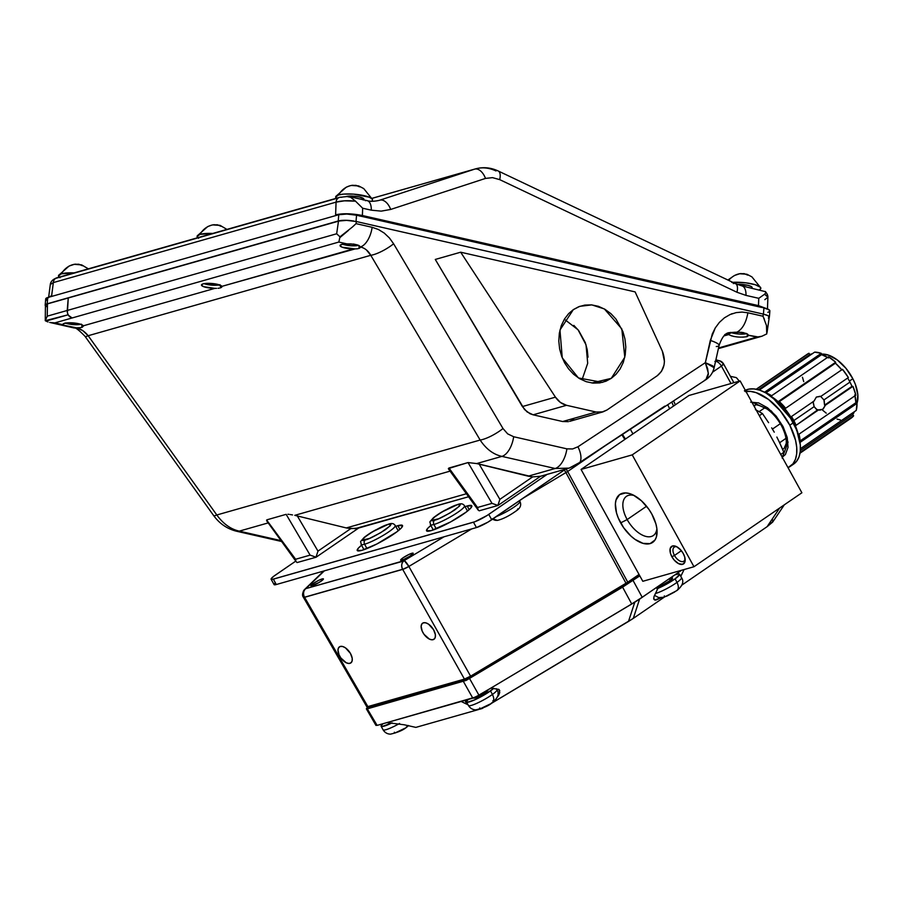 <?xml version="1.0" encoding="UTF-8"?>
<svg xmlns="http://www.w3.org/2000/svg" width="903" height="903" viewBox="0 0 903 903"><rect width="100%" height="100%" fill="white"/><g stroke="black" fill="none" stroke-linecap="round" stroke-linejoin="round"><path stroke-width="1.35" d="M627.156 519.564A23.76 12.766 -124.4 0 0 645.148 536.213A23.76 12.766 -124.4 0 0 656.876 528.673A23.76 12.766 55.6 0 1 653.332 535.535A23.76 12.766 55.6 0 1 627.156 519.564L646.571 506.256L627.156 519.564A23.76 12.766 55.6 0 1 626.468 496.334A23.76 12.766 55.6 0 1 634.143 495.499A23.76 12.766 -124.4 0 0 627.156 519.564L620.643 522.893L627.156 519.564M651.797 514.021A29.054 15.599 55.6 0 1 657.079 531.314A29.054 15.599 55.6 0 1 643.895 543.595A29.054 15.599 55.6 0 1 620.643 522.893A29.054 15.599 55.6 0 1 631.75 494.359A29.054 15.599 55.6 0 1 651.797 514.021L655.928 523.988L656.887 528.74L656.413 536.901L655.002 539.994L650.104 543.606L643.083 543.38L635.023 539.373L630.983 536.111L623.646 527.713L618.228 517.893L616.512 512.927L615.383 503.806L616.027 500.014L619.56 494.652L625.644 492.925L629.357 493.523L633.33 495.081L641.457 500.804L648.794 509.202L651.797 514.021M674.473 555.447A8.511 4.571 -124.4 0 0 680.873 561.406A8.511 4.571 -124.4 0 0 685.106 558.788A8.511 4.571 55.6 0 1 683.842 561.169A8.511 4.571 55.6 0 1 674.473 555.447L681.37 550.717L674.473 555.447A8.511 4.571 55.6 0 1 674.225 547.139A8.511 4.571 55.6 0 1 676.9 546.823A8.511 4.571 -124.4 0 0 674.473 555.447L671.9 556.767L674.473 555.447M683.255 553.528A10.599 5.689 55.6 0 1 685.185 559.837A10.599 5.689 55.6 0 1 680.377 564.319A10.599 5.689 55.6 0 1 671.9 556.767A10.599 5.689 55.6 0 1 675.952 546.36A10.599 5.689 55.6 0 1 683.255 553.528L684.767 557.162L684.948 561.88L682.645 564.319L678.627 563.675L674.27 560.153L671.9 556.767L670.387 553.133L670.207 548.414L672.509 545.976L676.528 546.62L680.885 550.141L683.255 553.528M688.966 395.48L740.133 380.919L801.887 492.778L740.133 380.919L632.224 454.875L693.978 566.734L801.887 492.778L693.978 566.734L642.812 581.295L581.058 469.436L688.966 395.48L581.058 469.436L632.224 454.875L740.133 380.919L688.966 395.48M581.058 469.436L642.812 581.295L693.978 566.734L632.224 454.875L581.058 469.436M738.519 380.242L739.196 381.111M736.171 377.589L737.187 378.436M391.507 723.156A16.277 2.438 151.1 0 1 381.134 726.283L383.075 729.805C384.802 732.604 387.263 734.049 390.457 734.15C398.031 732.401 403.528 730.008 406.937 726.96L408.077 725.47L406.09 727.389M399.6 723.45A16.277 2.438 151.1 0 1 383.324 730.008M394.758 733.123L404.781 728.315M394.261 733.033L394.397 732.22M381.134 726.283A16.277 2.438 151.1 0 1 382.906 723.743L381.089 725.967L381.98 726.565L392.094 722.874M383.075 729.805A16.277 2.438 -28.9 0 0 398.584 724.014M493.614 688.436A16.277 2.438 151.1 0 1 490.498 690.919L492.44 694.441C494.483 698.798 494.155 701.676 491.458 703.087C494.155 701.676 494.483 698.798 492.44 694.441A16.277 2.438 151.1 0 1 478.364 702.602A16.277 2.438 151.1 0 1 468.702 705.706M487.473 690.027L487.733 690.693L485.645 692.511L485.114 691.563L485.645 692.511A8.172 1.219 -28.9 0 0 487.902 690.174L487.789 689.96M496.706 689.565A16.277 2.438 151.1 0 1 492.44 694.441A16.277 2.438 -28.9 0 0 496.955 689.768L496.379 688.718M480.136 708.832L490.148 704.024M479.64 708.742L479.775 707.918M493.546 700.638L493.41 701.45M468.443 705.503A16.277 2.438 -28.9 0 0 477.529 702.997A16.277 2.438 -28.9 0 0 492.44 694.441L490.498 690.919A16.277 2.438 151.1 0 1 475.588 699.464A16.277 2.438 151.1 0 1 466.501 701.981L468.443 705.503C470.181 708.313 472.641 709.758 475.825 709.86C483.41 708.11 488.907 705.706 492.316 702.658L491.458 703.087M493.625 700.66L492.88 700.66M466.501 701.981A16.277 2.438 151.1 0 1 468.273 699.453L466.467 701.676L467.348 702.263L474.809 699.825L485.746 694.035L493.76 688.3M473.533 697.929L473.601 698.064A8.172 1.219 -28.9 0 0 478.161 696.8A8.172 1.219 -28.9 0 0 485.645 692.511L477.777 696.981L473.669 698.132M681.28 577.502A16.277 2.438 151.1 0 1 677.024 582.379L675.083 578.857L679.632 574.489L678.74 573.902L674.88 574.872A16.277 2.438 151.1 0 1 679.587 574.184A16.277 2.438 151.1 0 1 675.083 578.857L677.024 582.379C679.056 586.736 678.74 589.614 676.042 591.025C678.74 589.614 679.056 586.736 677.024 582.379A16.277 2.438 151.1 0 1 656.154 593.282M670.59 578.292L672.509 578.259L670.229 580.448L669.27 578.721L670.229 580.448A8.172 1.219 -28.9 0 0 672.487 578.101L671.855 576.949M655.364 593.497A16.277 2.438 -28.9 0 0 677.024 582.379A16.277 2.438 -28.9 0 0 681.539 577.706L679.587 574.184M667.317 595.856L674.733 591.962M664.224 596.669L664.36 595.856M664.721 596.77L667.159 595.969M654.472 595.348L658.727 597.605L664.089 597.222L676.042 591.025M656.966 588.779L675.083 578.857A16.277 2.438 151.1 0 1 657.824 588.429M658.964 586.103A8.172 1.219 -28.9 0 0 670.229 580.448L663.682 584.286L658.614 586.137M492.09 702.816L491.559 703.29A18.399 2.754 -28.9 0 0 490.961 703.584L633.285 618.397L639.584 599.129L634.798 602.188L628.488 621.456L491.559 703.29M497.587 696.856L498.828 694.881L497.587 696.856M497.982 693.346L498.828 694.881L499.754 692.511L498.896 689.384L490.837 688.142L634.798 602.188L628.488 621.456L633.285 618.397L639.584 599.129L659.201 585.618L653.93 596.781L653.919 599.434L653.93 596.781L659.201 585.618L681.607 570.256L642.191 597.267L633.071 580.471L642.191 597.267L631.716 603.949L622.596 587.142L631.716 603.949L490.837 688.142L498.896 689.384L499.754 692.511L498.828 694.881L497.982 693.346M467.054 704.329L464.898 700.412L468.047 704.78L461.173 701.473L467.054 704.329M482.123 708.528L479.707 709.216L482.123 708.528A18.399 2.754 -28.9 0 1 483.319 707.805L482.123 708.528M772.821 520.083L772.618 522.137L767.098 526.686L681.889 585.088L767.098 526.686L773.205 521.178M664.281 597.154L633.285 618.397L664.281 597.154M478.838 709.465L415.854 727.389L404.284 724.793L386.947 722.592L475.576 697.048L490.837 688.142L478.962 695.231L469.594 678.582L478.962 695.231L472.8 698.166L463.431 681.505L472.8 698.166L377.115 725.391L366.832 708.042L367.566 707.342L366.832 708.042L377.115 725.391L386.947 722.592L404.284 724.793L415.854 727.389L478.838 709.465M779.628 508.039L767.098 526.686L779.628 508.039M654.698 600.01L661.052 597.775L655.973 600.055L654.698 600.01L653.659 598.35M680.783 576.34L684.09 569.556L680.783 576.34M498.896 689.384L499.788 690.648M677.882 572.807L678.492 573.913L677.882 572.807M376.449 724.635L377.115 725.391L376.009 725.154M367.51 708.799L466.208 680.388L622.596 587.142L639.809 575.854L622.596 587.142L466.208 680.388L367.51 708.799L366.37 708.866L366.832 708.042M303.363 597.233A6.411 0.959 -28.9 0 0 304.525 597.21A6.411 5.316 -105.9 0 1 305.925 588.609L304.977 589.162M430.392 524.158A19.471 2.912 -28.9 0 0 433.914 524.496L436.228 528.853L433.914 524.496A3.206 2.664 -105.9 0 1 434.636 520.241C429.873 521.855 430.731 520.105 437.233 514.97C447.109 508.874 453.791 505.466 457.279 504.732L442.007 511.945L433.677 517.656L431.713 520.342L438.644 518.785L449.897 513.039L459.446 506.165L460.203 504.63L457.279 504.732A3.206 2.664 -105.9 0 1 457.968 504.405A3.206 2.664 74.1 0 0 457.279 504.732C462.043 503.118 461.173 504.867 454.683 510.003C444.795 516.098 438.113 519.507 434.636 520.241A3.206 2.664 74.1 0 0 433.914 524.496A19.471 2.912 -28.9 0 0 452.516 515.669A19.471 2.912 -28.9 0 0 464.537 506.244M361.087 543.877A19.471 2.912 -28.9 0 0 364.62 544.216L366.934 548.572L364.62 544.216A3.206 2.664 -105.9 0 1 365.343 539.96C360.568 541.574 361.437 539.825 367.939 534.689C377.815 528.594 384.497 525.185 387.974 524.451L372.713 531.664L364.383 537.375L362.408 540.062L369.35 538.504L380.603 532.759L390.152 525.885L390.909 524.35L387.974 524.451A3.206 2.664 -105.9 0 1 388.674 524.124A3.206 2.664 74.1 0 0 387.974 524.451C392.749 522.837 391.879 524.598 385.378 529.722C375.501 535.818 368.819 539.226 365.343 539.96A3.206 2.664 74.1 0 0 364.62 544.216A19.471 2.912 -28.9 0 0 383.222 535.389A19.471 2.912 -28.9 0 0 395.243 525.964M322.123 578.947A7.168 1.072 151.1 0 1 323.409 578.902A7.168 1.072 151.1 0 1 319.414 582.277A7.168 1.072 151.1 0 1 312.156 585.776A7.168 1.072 151.1 0 1 310.869 585.821A7.168 1.072 151.1 0 1 314.865 582.446A7.168 1.072 151.1 0 1 322.123 578.947L322.687 579.963L322.123 578.947L319.154 580.121L313.296 583.451L310.858 585.81L318.782 582.661L323.105 579.557L323.421 578.913L322.123 578.947M411.892 553.279A7.168 1.072 151.1 0 1 413.179 553.234A7.168 1.072 151.1 0 1 409.183 556.62A7.168 1.072 151.1 0 1 401.925 560.12A7.168 1.072 151.1 0 1 400.639 560.165A7.168 1.072 151.1 0 1 404.634 556.779A7.168 1.072 151.1 0 1 411.892 553.279L412.457 554.307L411.892 553.279L408.924 554.465L403.065 557.794L400.627 560.153L403.776 559.442L409.702 556.293L413.145 553.516L411.892 553.279M471.005 677.408L626.389 584.568L626.027 583.293L626.343 584.58L627.653 583.744A1.546 0.835 -124.4 0 0 627.799 583.677A1.546 0.835 -124.4 0 0 627.754 582.187L470.598 676.178L408.856 566.452L404.431 560.819L305.925 588.609A6.411 5.316 74.1 0 0 304.525 597.21L402.636 569.285A6.411 5.316 -105.9 0 1 404.036 560.684C401.542 562.885 401.079 565.752 402.636 569.285L464.435 679.101A1.546 1.287 74.1 0 0 466.241 679.677L470.971 677.453L470.598 676.178L464.435 679.101L367.871 706.586A1.546 1.287 74.1 0 0 369.361 707.309L366.731 706.62M467.528 511.053L464.503 505.793A19.471 2.912 151.1 0 1 453.656 514.981A19.471 2.912 151.1 0 1 433.914 524.496A19.471 2.912 151.1 0 1 430.404 524.62L433.248 529.971M398.234 530.772L395.209 525.512A19.471 2.912 151.1 0 1 384.362 534.7A19.471 2.912 151.1 0 1 364.62 544.216A19.471 2.912 151.1 0 1 361.11 544.34L363.954 549.69M340.307 646.446A9.854 5.26 54.4 0 1 349.935 652.598A9.854 5.26 54.4 0 1 350.872 662.904A9.854 5.26 54.4 0 1 349.958 663.333L351.572 662.181L349.958 663.333A9.854 5.26 54.4 0 1 340.329 657.192A9.854 5.26 54.4 0 1 339.404 646.875A9.854 5.26 54.4 0 1 340.307 646.446L342.7 646.514L345.454 647.857L350.42 653.388L352.215 658.332L352.08 661.075L350.906 662.881L348.84 663.468L346.21 662.746L340.894 658.016L339.009 654.72L337.982 649.979L338.659 647.665L340.307 646.446M423.462 622.788A9.854 5.26 54.4 0 1 433.09 628.939A9.854 5.26 54.4 0 1 434.027 639.245A9.854 5.26 54.4 0 1 433.113 639.674L434.727 638.523L433.113 639.674A9.854 5.26 54.4 0 1 423.484 633.522A9.854 5.26 54.4 0 1 422.559 623.217L422.559 623.217A9.854 5.26 54.4 0 1 423.462 622.788L425.855 622.856L428.609 624.199L433.575 629.73L435.37 634.674L435.235 637.416L434.061 639.222L431.995 639.809L429.365 639.087L424.049 634.346L422.164 631.062L421.137 626.321L421.814 624.007L423.462 622.788M715.627 361.065A6.411 6.276 -71 0 1 723.438 363.796L721.429 366.099L730.99 383.515L721.429 366.099A6.411 3.443 -124.4 0 0 715.56 361.347A6.411 3.443 55.6 0 1 721.429 366.099L712.546 372.194L721.429 366.099M721.847 361.922L718.449 360.602L714.883 361.437M720.808 361.256L719.668 360.805M369.677 707.162A1.546 1.287 -105.9 0 1 367.871 706.586L304.582 597.312A6.411 0.959 149.9 0 1 303.442 597.368L304.582 597.312L367.871 706.586L464.435 679.101L470.598 676.178L470.96 677.453L465.925 679.835A1.546 1.287 -105.9 0 1 464.435 679.101L402.693 569.387L304.582 597.312L303.859 596.454A6.411 5.542 46.1 0 1 304.537 589.535A6.411 5.542 46.1 0 1 305.925 588.609L324.346 570.854L305.925 588.609L404.036 560.684A6.411 1.411 59.1 0 1 408.856 566.452A6.411 1.084 150.6 0 1 402.693 569.387L408.856 566.452L470.598 676.178L627.754 582.187A1.546 0.835 55.6 0 1 627.788 583.677A1.546 0.835 55.6 0 1 627.653 583.744M469.662 678.176L468.341 678.842M467.156 679.361L466.241 679.677A1.546 1.287 -105.9 0 1 465.925 679.835L369.361 707.309M671.821 402.185L673.536 406.057L671.821 402.185M627.901 583.575L639.629 575.538M639.042 574.455L627.754 582.187L567.66 471.49A6.411 1.061 151.5 0 1 565.921 472.596L626.027 583.293L565.921 472.596L523.819 497.756L565.921 472.596A6.411 1.061 -28.5 0 0 567.66 471.49L627.754 582.187L639.042 574.455M723.529 364.191L722.671 365.151M675.342 404.815L673.638 400.988L675.342 404.815M367.205 705.819L367.871 706.586M621.772 434.625L624.82 439.434L621.772 434.625M612.336 440.878L567.66 471.49A6.411 3.443 -124.4 0 0 565.899 469.052A6.411 3.443 55.6 0 1 567.66 471.49L612.336 440.878M471.659 528.932L408.856 566.452L471.659 528.932M564.319 470L565.921 472.596A6.411 1.411 -120.9 0 0 564.319 470M303.905 596.556L303.453 597.391L303.905 596.556M444.016 536.8L404.036 560.684L444.016 536.8M402.693 569.387A6.411 5.316 -105.9 0 1 402.636 569.285L304.525 597.21A6.411 5.316 74.1 0 0 304.582 597.312L402.693 569.387M854.814 394.825L855.897 402.693L800.114 440.924L855.897 402.693L857.003 403.381L856.247 410.413L800.442 448.656L856.247 410.413A38.773 20.825 -124.4 0 0 857.003 403.381L800.182 442.335A38.773 20.825 -124.4 0 0 799.042 434.129L855.875 395.175A38.773 20.825 -124.4 0 0 852.929 386.36L825.387 405.233L822.712 409.319L818.592 409.894L796.096 425.313A38.773 20.825 -124.4 0 0 793.997 420.866L793.274 421.362A38.773 20.825 55.6 0 1 798.5 435.348L793.274 421.362L793.997 420.866A38.773 20.825 -124.4 0 0 791.525 416.486L814.032 401.067L816.357 397.06L820.206 396.27M853.628 415.798L800.137 452.459L853.628 415.798L851.055 418.213A38.773 20.825 -124.4 0 0 853.628 415.798L852.658 414.612A37.215 19.99 -124.4 0 0 854.373 411.7L852.658 414.612L853.628 415.798M822.712 409.319L819.811 410.154L816.526 409.443L814.134 406.643L813.072 402.298M823.92 399.939L820.635 396.361L823.92 399.939L849.96 382.093A37.215 19.99 -124.4 0 0 847.669 378.018A37.215 19.99 55.6 0 1 849.96 382.093L823.92 399.939L824.574 405.131L851.98 386.36A37.215 19.99 -124.4 0 0 849.96 382.093A37.215 19.99 55.6 0 1 851.98 386.36L825.387 405.233L823.276 408.867M814.134 406.643L793.839 420.55L814.134 406.643L813.118 401.508M793.274 421.362A38.773 20.825 55.6 0 0 772.268 397.094L793.274 421.362A4.131 0.779 152.6 0 0 792.845 421.667M790.102 466.501L793.703 464.04A44.145 23.715 -124.4 0 0 793.398 422.739L789.809 425.2A44.145 23.715 55.6 0 1 790.102 466.501A44.145 23.715 55.6 0 1 788.026 467.664L793.003 463.781L795.419 459.379L796.683 453.848L796.728 447.414L795.554 440.303L789.809 425.2L780.305 410.842L768.487 399.419L756.172 392.658L750.404 391.383L745.212 391.597M782.551 449.254A25.848 13.884 55.6 0 0 784.075 448.452L786.208 443.542C786.648 438.914 785.204 433.214 781.851 426.43A6.208 1.174 -27.4 0 0 783.048 426.543L787.224 437.503L788.037 447.346L785.373 454.548L782.483 457.008L788.037 442.312L783.048 426.543A6.208 1.174 152.6 0 1 781.851 426.419A6.208 1.174 152.6 0 1 782.258 425.595M754.174 406.339A25.848 13.884 55.6 0 1 754.852 405.819C754.569 403.844 758.509 404.826 766.67 408.754C772.731 412.953 777.788 418.845 781.851 426.43M856.97 403.359A32.045 17.213 -124.4 0 0 852.827 378.718L849.418 381.055L852.827 378.718L855.31 384.238L857.85 394.837L856.902 403.528M820.455 354.326L828.401 355.093L837.352 359.992L845.93 368.289L852.827 378.718A32.045 17.213 -124.4 0 0 821.482 354.168M750.675 402.151L758.633 402.919L767.573 407.817L776.151 416.114L783.048 426.543L771.309 410.967L751.759 401.982M745.957 391.473A44.145 23.715 55.6 0 1 789.809 425.2L793.398 422.739A44.145 23.715 -124.4 0 0 745.325 390.31M744.388 390.83L748.813 389.137L754.005 388.922L759.762 390.186L765.868 392.907L778.172 402.174L789.041 415.324L796.818 430.336L800.318 444.942L800.272 451.387L799.02 456.918L796.593 461.32L793.105 464.424M806.661 354.676L756.421 389.283L808.986 353.254L809.799 354.574L758.43 389.78L809.799 354.574L812.361 353.762M812.237 353.784A37.215 19.99 -124.4 0 0 809.799 354.574L808.986 353.254A38.773 20.825 -124.4 0 0 807.248 354.236L756.183 389.238M827.566 357.396A37.215 19.99 -124.4 0 0 821.595 354.653L821.29 353.333L764.559 392.218L821.29 353.333A38.773 20.825 -124.4 0 0 814.641 352.136L759.321 390.051L814.641 352.136L821.29 353.333L821.595 354.653L765.913 392.816L821.595 354.653L828.491 357.949M817.508 409.985L796.096 425.313A38.773 20.825 -124.4 0 0 793.997 420.866A38.773 20.825 -124.4 0 0 791.525 416.486L814.032 401.067L816.357 397.06L820.816 396.417L848.357 377.544A38.773 20.825 -124.4 0 0 842.476 369.304L785.644 408.258L778.86 401.169L835.693 362.227A38.773 20.825 -124.4 0 0 828.469 356.775L771.636 395.728L764.457 392.286M820.816 396.417L848.357 377.544L842.476 369.304L785.644 408.258A38.773 20.825 -124.4 0 0 778.86 401.169L835.693 362.227L835.433 363.187L779.357 401.621L835.433 363.187L841.946 369.982M841.777 369.779A37.215 19.99 -124.4 0 0 835.433 363.187L835.693 362.227L828.469 356.775L771.636 395.728A38.773 20.825 -124.4 0 0 765.225 392.557M817.147 409.815L814.19 406.745M824.225 400.616L824.574 405.131L825.387 405.233L851.98 386.36L852.929 386.36L855.875 395.175L799.042 434.129L800.182 442.335L857.003 403.381L855.897 402.693A37.215 19.99 -124.4 0 0 855.028 395.762M800.363 450.462L852.658 414.612L800.363 450.462M840.479 419.974L837.058 419.094M826.234 413.156L822.644 410.199M803.726 381.608L802.462 377.24M772.494 429.049L780.327 423.688L772.494 429.049M765.247 407.851A18.613 9.989 -124.4 0 0 763.532 408.641L759.141 411.644M779.628 442.73L784.572 439.343A18.613 9.989 -124.4 0 0 785.926 438.011M783.048 455.157L782.145 458.081L783.048 455.157M781.637 447.154L783.838 452.313L780.723 454.457L783.838 452.313L779.312 442.064L781.637 447.154M776.862 437.063L779.312 442.064L776.862 437.063M774.266 432.176L771.67 427.841M758.983 411.565L762.448 413.563L768.611 422.683L762.448 413.563L759.333 415.696L762.448 413.563L755.405 409.635L758.983 411.565M80.864 324.335A9.82 2.269 4.8 0 1 65.456 323.093M59.203 277.142A18.557 4.278 4.8 0 1 58.616 275.37A18.557 4.278 4.8 0 1 61.381 273.812A25.848 21.458 -105.9 0 1 72.703 264.692A25.848 21.458 -105.9 0 1 74.215 264.331L78.843 264.229L82.399 265.73M60.038 277.74L58.481 275.979L61.381 273.812A25.848 21.458 74.1 0 1 72.703 264.692A25.848 21.458 74.1 0 1 74.215 264.331L81.744 264.918L75.367 264.139M88.347 268.846L81.631 264.861M61.381 273.812A18.557 4.278 4.8 0 1 74.159 272.887L61.381 273.812M65.185 322.981L73.414 324.606L81.462 324.188M45.477 305.925L45.364 304.751L47.193 303.803L338.241 220.987L346.312 220.309L354.01 221.077A12.924 2.98 4.8 0 0 338.241 220.987L338.76 214.722L47.724 297.538A12.924 2.98 -175.2 0 0 45.703 298.927L45.173 305.191A12.924 2.98 4.8 0 1 47.193 303.803L47.724 297.538L47.193 303.803L338.241 220.987L338.76 214.722L346.842 214.045L356.55 215.219A12.924 2.98 -175.2 0 0 338.76 214.722L47.724 297.538L45.895 298.487L46.787 300.281M768.363 318.082L769.277 317.021L768.295 315.813L769.164 317.642M45.421 305.857A12.924 2.98 4.8 0 1 45.173 305.191M769.006 316.411A12.924 2.98 4.8 0 1 769.356 317.19L769.887 310.925A12.924 2.98 -175.2 0 0 763.938 307.878L356.55 215.219L356.03 221.461L356.55 215.219L763.938 307.878L763.419 314.063L763.938 307.878L768.803 309.582L769.683 311.377M769.006 311.885L767.866 312.314M358.514 245.356A9.82 2.269 4.8 0 1 342.643 244.205M336.39 198.265A18.557 4.278 4.8 0 1 335.803 196.493A18.557 4.278 4.8 0 1 338.569 194.935A25.848 21.458 -105.9 0 1 349.89 185.815A25.848 21.458 -105.9 0 1 351.402 185.454L356.03 185.352L359.575 186.853M358.66 185.928L352.554 185.262M335.837 196.425L346.289 187.169L349.912 185.804A25.848 21.458 74.1 0 1 351.402 185.454L358.807 185.984M351.786 185.363L349.912 185.804A25.848 21.458 74.1 0 0 338.569 194.935A18.557 4.278 4.8 0 1 357.159 194.472A18.557 4.278 4.8 0 1 372.115 198.863M337.225 198.863L335.668 197.102L338.569 194.935L343.558 194.111L353.773 194.156L369.316 197.215L372.217 198.976L372.375 200.669L371.393 201.403M363.277 200.026L363.717 198.739L359.428 196.978L352.046 196.086L345.905 196.594M342.372 244.103L350.601 245.729L358.649 245.311M363.898 199.89L363.943 199.292A9.82 2.269 -175.2 0 0 357.543 196.606A9.82 2.269 -175.2 0 0 346.583 196.436M219.463 284.897A9.82 2.269 4.8 0 1 204.044 283.655L215.49 283.926L221.585 285.991L221.686 287.233L220.332 287.944L220.546 285.337L220.332 287.944L221.935 286.804M197.802 237.703A18.557 4.278 4.8 0 1 197.215 235.931A18.557 4.278 4.8 0 1 199.969 234.374A25.848 21.458 -105.9 0 1 211.302 225.253A25.848 21.458 -105.9 0 1 212.803 224.892L217.431 224.791L220.987 226.292M220.072 225.366L213.955 224.7M197.249 235.864L207.69 226.608L211.325 225.242A25.848 21.458 74.1 0 1 212.803 224.892L220.219 225.423M213.187 224.802L211.325 225.242A25.848 21.458 74.1 0 0 199.969 234.374A18.557 4.278 4.8 0 1 212.747 233.448L199.969 234.374L197.068 236.541L198.626 238.302M203.773 283.542L212.002 285.167L220.05 284.75M348.242 196.414L339.584 197.351L56.844 277.808A6.208 5.147 74.1 0 0 55.58 278.406L338.32 197.949A6.208 5.147 -105.9 0 1 339.584 197.351A6.208 5.147 -105.9 0 1 341.786 197.305M339.528 197.373A6.208 5.147 74.1 0 0 338.32 197.949A6.208 5.147 74.1 0 0 336.074 202.137C341.379 200.669 347.847 200.342 355.5 201.166L362.667 208.221L371.28 210.173L381.179 211.133L390.672 209.451A12.924 7.608 -108.1 0 0 379.813 200.173L474.639 169.143L379.813 200.173A12.924 7.608 71.9 0 1 390.672 209.451L485.487 178.422A12.924 7.608 -108.1 0 0 474.639 169.143L372.036 198.344L474.639 169.143C481.604 166.965 488.726 167.563 496.007 170.949M378.888 200.455L379.813 200.173L378.888 200.455C373.865 201.493 369.959 201.55 367.149 200.635A12.924 6.558 -77.2 0 1 371.28 210.173L381.179 211.133L390.672 209.451L485.487 178.422L492.496 177.631L499.698 179.629A12.924 5.599 -64.6 0 0 498.309 171.039M50.308 284.4L53.333 282.594A6.208 5.147 -105.9 0 1 55.58 278.406A6.208 5.147 -105.9 0 1 56.787 277.831M348.084 196.414L350.725 197.328L355.5 201.166L350.725 197.339L347.339 196.617M474.639 169.143A12.924 7.608 71.9 0 1 485.487 178.422L492.496 177.631L499.698 179.629L736.972 292.256A12.924 5.599 -64.6 0 0 735.516 283.644L498.253 171.006A12.924 5.599 115.4 0 1 499.698 179.629L736.972 292.256L746.002 295.405A12.924 6.558 -77.2 0 0 741.961 285.89M733.27 283.576A12.924 5.599 115.4 0 1 735.584 283.666A12.924 5.599 115.4 0 1 736.972 292.256L746.002 295.405L758.768 298.317L764.615 294.22L767.697 296.466M365.331 200.703A12.924 6.558 102.8 0 1 367.228 200.658A12.924 6.558 102.8 0 1 371.28 210.173L362.667 208.221L355.5 201.166L344.483 200.827L336.074 202.137A6.208 5.147 -105.9 0 1 338.32 197.949L55.58 278.406A6.208 5.147 74.1 0 0 53.333 282.594L50.308 284.547M764.615 294.22L758.768 298.317L746.002 295.405A12.924 6.558 102.8 0 0 741.871 285.867L765.496 291.669L765.665 292.911L764.615 294.22L767.9 297.222L764.818 299.649M51.64 295.597L53.333 282.594L336.074 202.137L335.611 214.79L347.802 213.774L362.408 215.524L362.667 208.221L362.329 216.528L362.408 215.524L758.497 305.62L362.408 215.524C352.012 213.458 343.084 213.21 335.611 214.79L336.074 202.137L53.333 282.594L51.573 296.444L51.64 295.597L48.717 297.256L51.64 295.597M766.308 308.521L758.497 305.62L758.418 306.625L758.768 298.317L758.497 305.62L766.986 309.119M758.418 306.625L362.329 216.528L761.218 307.347M359.18 215.907L362.329 216.528M746.713 333.636A9.82 2.269 4.8 0 1 731.328 332.676M746.849 274.23L739.591 273.744A25.848 21.458 74.1 0 0 738.078 274.106A25.848 21.458 74.1 0 0 728.698 280.404A25.848 21.458 -105.9 0 1 738.078 274.106A25.848 21.458 -105.9 0 1 739.591 273.744L744.219 273.643L747.763 275.144M746.995 274.286L740.742 273.553M732.773 282.334A18.557 4.278 4.8 0 1 760.303 287.165A18.557 4.278 4.8 0 1 760.326 289.208M731.746 282.413L745.573 282.797L755.145 284.682L760.405 287.278L760.563 288.96L759.299 289.829M751.465 288.317L752.131 287.493L751.307 286.567L747.616 285.269L736.735 284.468M730.561 332.394L738.789 334.02L746.837 333.613M752.086 288.192L752.131 287.594A9.82 2.269 -175.2 0 0 747.244 285.19A9.82 2.269 -175.2 0 0 737.299 284.422M582.559 378.244L587.695 363.288L586.024 344.811L578.033 329.776L564.352 319.233M611.263 378.357L591.871 382.985L611.263 378.357L605.924 381.224L599.761 382.917L593.057 383.12L586.182 381.676L579.557 378.639L573.597 374.248L568.585 368.864L564.668 362.927L561.677 356.358L559.634 348.942L558.799 341.041L559.352 333.083L561.305 325.588L564.488 319.007L568.619 313.646L573.326 309.627L579.816 306.32L591.837 304.898L604.367 308.95L621.817 328.906L624.797 357.216L611.263 378.357L602.448 382.375L578.439 377.951L562.253 357.825L559.962 330.046L573.326 309.627L578.665 306.76L584.828 305.079L591.533 304.875L598.418 306.309L605.033 309.345L610.992 313.736L616.004 319.12L622.912 331.627L624.966 339.043L625.802 346.955L625.237 354.902L623.284 362.396L620.101 368.977L615.981 374.339L611.263 378.357M738.146 332.169L743.067 332.53L747.503 334.087L748.689 335.295L747.12 336.661L747.345 333.986L747.12 336.661C739.828 337.688 733.665 337 728.631 334.573L723.924 335.916L732.062 332.541L741.103 332.293L746.341 333.467L748.734 335.555M45.974 321.096L68.143 314.786L45.263 320.7L48.006 321.953L45.974 321.096M366.381 249.894L370.772 255.301L480.148 440.043L370.772 255.301L88.178 335.724L216.81 514.981L480.148 440.043C486.141 449.051 493.399 454.502 501.91 456.387L476.671 463.566L468.036 462.573L448.362 468.589L448.859 469.379L448.362 468.589L448.983 468.002L468.036 462.573L476.671 463.566L501.91 456.387A19.437 9.865 -77.2 0 0 513.672 436.736L566.892 448.847L572.592 448.96L577.943 446.782L705.345 362.679L712.253 334.054L715.278 327.924L719.375 322.405L724.387 317.845L730.087 314.537L736.126 312.619L742.164 312.077L747.898 312.788L763.024 316.231L763.34 314.097L356.335 221.528L356.03 223.639L352.362 227.071L339.979 236.812L336.661 233.775L47.238 316.163L45.263 320.7L45.376 318.815M81.744 327.383L81.959 324.775L81.744 327.383L82.557 327.067L80.706 327.597L81.744 327.383M63.82 325.407L62.905 324.708A10.283 2.37 4.8 0 1 62.86 324.425A10.283 2.37 4.8 0 1 64.463 323.319L75.4 323.139L80.739 324.29L83.29 325.814L214.903 288.362L203.604 286.657L201.459 285.134L203.062 283.881A10.283 2.37 4.8 0 1 213.988 283.7A10.283 2.37 4.8 0 1 221.878 286.364L353.491 248.912A10.283 2.37 4.8 0 1 340.036 245.548A10.283 2.37 4.8 0 1 341.65 244.431A10.283 2.37 4.8 0 1 346.91 243.889L338.851 242.049L54.869 322.879L62.905 324.708L64.463 323.319A10.283 2.37 4.8 0 1 75.4 323.139A10.283 2.37 4.8 0 1 83.29 325.814L83.347 326.243M352.938 244.013L359.518 245.943L360.523 247.399L358.92 248.506L359.157 245.706L358.92 248.506L360.523 247.399M221.878 286.364L355.105 248.912L342.192 247.219L340.047 245.695L341.65 244.431L353.683 244.081L357.543 244.939L360.5 246.982C364.914 248.111 368.334 250.876 370.772 255.301L88.178 335.724A19.437 2.495 144.3 0 1 85.051 336.356L213.684 515.613A19.437 2.495 -35.7 0 0 216.81 514.981L88.178 335.724L82.749 330.611L76.495 327.8L80.706 327.597L76.303 327.8A19.437 9.865 102.8 0 1 73.549 327.845M219.26 288.159L217.984 288.294L219.26 288.159M216.517 288.35L214.903 288.362L216.517 288.35M357.859 248.72L356.572 248.856L357.859 248.72M355.105 248.912L356.572 248.856L355.105 248.912M393.618 243.799A19.437 5.091 149.4 0 1 370.772 255.301A19.437 5.091 -30.6 0 0 393.618 243.799L389.407 237.952L384.226 233.064L378.357 229.464L372.149 227.308A19.437 9.865 102.8 0 1 360.478 246.925A19.437 9.865 -77.2 0 0 372.149 227.308L378.357 229.464L384.226 233.064L389.407 237.952L393.618 243.799L502.994 428.53L393.618 243.799M478.364 510.308L477.506 507.486L448.983 468.002L477.506 507.486L492 503.366L468.036 462.573L492 503.366L497.858 505.42L499.867 499.348L479.154 464.097L476.671 463.566L528.165 476.174L555.142 468.499L501.91 456.387C493.399 454.502 486.141 449.051 480.148 440.043A19.437 5.091 -30.6 0 0 502.994 428.53A19.437 5.091 149.4 0 1 480.148 440.043L216.81 514.981C223.267 523.853 230.75 529.237 239.272 531.133L268.18 522.905L239.272 531.133C230.75 529.237 223.267 523.853 216.81 514.981A19.437 2.495 144.3 0 1 213.672 515.59C219.542 523.672 227.161 528.876 236.541 531.235A19.437 9.865 102.8 0 0 239.272 531.133L280.968 540.615L239.272 531.133A19.437 9.865 -77.2 0 1 236.417 531.201M294.784 515.331L450.066 471.14L294.784 515.331L346.278 527.939L466.399 493.749L346.278 527.939L355.071 528.661L468.567 496.752L358.626 528.029L350.759 528.65L346.278 527.939L294.784 515.331M290.202 514.529L292.527 514.936L290.202 514.529M287.933 514.247L289.05 514.36L287.933 514.247M286.149 514.338L267.096 519.767L286.149 514.338L310.113 555.131L286.149 514.338M266.622 520.004L295.62 559.25L310.113 555.131L315.971 557.174L317.98 551.112L297.268 515.85L317.98 551.112L350.759 528.65L317.98 551.112L315.971 557.174L310.113 555.131L295.62 559.25L266.622 520.004M85.04 336.334A19.437 2.495 -35.7 0 0 88.178 335.724C84.837 331.559 80.943 328.918 76.495 327.8L63.391 325.193M83.29 325.814L214.903 288.362A10.283 2.37 4.8 0 1 201.448 284.987A10.283 2.37 4.8 0 1 203.062 283.881L203.999 283.655M513.672 436.736L507.667 433.869L502.994 428.53L507.667 433.869L513.672 436.736A19.437 9.865 102.8 0 1 501.91 456.387L555.142 468.499A19.437 9.865 -77.2 0 0 566.892 448.847L513.672 436.736M353.378 226.168L356.03 223.639L372.149 227.308L356.03 223.639L356.335 221.528L748.215 310.609M562.671 421.532L533.12 414.816L529.982 413.721L524.508 409.51L435.28 259.443L460.677 252.208L435.28 259.443L522.385 406.564L527.081 411.926L533.12 414.816L566.531 405.3C562.061 404.183 558.37 401.474 555.447 397.151L522.385 406.564L555.447 397.151L560.402 402.445L566.531 405.3L533.12 414.816L562.671 421.532L596.093 412.028L566.531 405.3L596.093 412.028L562.671 421.532L568.405 421.656L562.671 421.532M573.789 419.455L569.68 421.351L602.99 411.87L596.093 412.028L601.759 412.163L606.929 410.03L602.99 411.858M295.755 560.379L295.62 559.25L295.755 560.379M296.477 562.072L296.049 561.327M764.401 319.312L763.024 316.231L747.898 312.788L742.164 312.077L736.126 312.619L730.087 314.537L724.387 317.845L719.375 322.405L715.278 327.924L710.311 340.397A19.437 3.465 12.6 0 1 719.115 345.386A19.437 3.465 12.6 0 1 716.271 346.549M768.295 315.813L763.34 314.097L767.132 315.215L769.017 316.422L769.051 317.574M731.419 313.883L732.66 313.612M46.505 306.625L45.635 304.83L47.475 303.882L340.07 220.727L346.617 220.377L356.335 221.528L346.617 220.377L338.501 221.066L336.661 233.775L339.979 236.812L338.851 242.049L346.91 243.889L351.448 243.923M62.905 324.708L49.665 322.416L73.662 327.879A19.437 9.865 -77.2 0 0 76.303 327.8L64.361 325.611M50.207 322.54L54.869 322.879L338.851 242.049L338.975 241.338M67.206 310.463C67.217 314.334 68.854 316.829 72.116 317.958L68.425 315.249L67.398 312.856L68.256 297.979L338.501 221.066L336.661 233.775L47.238 316.163L47.475 303.882L68.256 297.979L67.206 310.463M339.72 237.76L348.344 230.502M606.929 410.03L657.294 375.704L661.459 371.404L664.021 365.026L664.439 361.403L662.328 351.098C666.211 361.448 664.54 369.654 657.294 375.704L606.929 410.03M635.114 291.895L662.328 351.098L635.114 291.895L460.677 252.208L555.447 397.151L460.677 252.208L635.114 291.895M748.215 310.666L763.34 314.097L763.024 316.231L766.512 325.611L766.76 333.907L766.478 325.633M758.351 336.977L748.689 335.295L756.703 337.112L761.929 336.232L766.76 333.907L761.929 336.221M719.104 345.431A19.437 3.465 -167.4 0 0 710.311 340.397L705.345 362.679L707.659 368.717L708.347 374.361L707.128 378.47L705.875 379.7C710.176 376.777 712.93 372.781 714.138 367.713L719.104 345.431C721.892 337.383 725.199 333.128 729.037 332.665L736.927 332.169C742.435 329.211 746.092 322.755 747.898 312.788M713.844 368.153L713.675 366.686L712.433 365.726L705.345 362.679L577.943 446.782A19.437 9.244 56.6 0 1 579.85 462.392L705.875 379.7L708.358 373.221L705.345 362.679L714.126 367.713M663.005 408.009L661.38 408.743L664.8 406.113L579.85 462.392A19.437 9.244 -123.4 0 0 577.943 446.782L572.592 448.96L566.892 448.847A19.437 9.865 102.8 0 1 555.142 468.499L569.138 468.115L574.41 465.677L579.85 462.392L569.127 468.126L540.513 476.276L569.127 468.126L540.604 476.242L532.646 476.886L540.604 476.242L497.948 505.477L540.389 476.389M358.717 528.007L316.061 557.241L297.042 562.569L316.061 557.241L358.502 528.153M569.104 468.126L555.142 468.499L528.165 476.174L532.646 476.886L479.154 464.097L499.867 499.348L532.646 476.886L499.867 499.348L497.948 505.477L492 503.366L477.506 507.486L477.935 509.574M479.2 510.816L497.948 505.477L479.2 510.816M724.725 334.618L728.947 332.688L734.997 332.225M45.432 305.338L45.263 320.7L47.238 316.163L47.475 303.882L45.635 304.83L45.726 306.004M632.924 433.88L630.238 429.015L632.924 433.88M660.42 409.025L661.38 408.743L660.42 409.025M756.703 337.112L718.54 347.971L756.703 337.112M748.689 335.295L747.12 336.661L742.65 337.203M734.241 336.526L732.909 336.255M731.701 335.95L728.631 334.573M706.135 379.52L704.43 380.332M667.802 404.837L669.597 408.754L667.802 404.837M573.845 325.385L578.642 330.532L585.246 342.508L587.21 349.596L588.011 357.204M395.706 526.381A25.848 3.86 151.1 0 1 397.851 525.693A25.848 3.86 151.1 0 1 402.501 525.535A25.848 3.86 151.1 0 1 388.064 537.736A25.848 3.86 151.1 0 1 361.889 550.345L357.216 550.469L358.356 548.155L361.584 545.22A25.848 3.86 151.1 0 0 357.238 550.514A25.848 3.86 151.1 0 0 361.889 550.345L376.957 543.956L396.97 531.754L401.383 527.894L402.524 525.58L397.851 525.693L399.882 529.372L397.851 525.693L394.803 526.709M465 506.662A25.848 3.86 151.1 0 1 467.156 505.973A25.848 3.86 151.1 0 1 471.795 505.815A25.848 3.86 151.1 0 1 457.369 518.017A25.848 3.86 151.1 0 1 431.182 530.625L426.509 530.738L427.65 528.436L430.878 525.501A25.848 3.86 151.1 0 0 426.543 530.795A25.848 3.86 151.1 0 0 431.182 530.625L450.699 521.878L466.264 512.035L470.677 508.175L471.817 505.861L467.156 505.973L469.176 509.653L467.156 505.973L464.097 506.989M295.778 561.102L273.767 576.249L271.171 578.755L272.209 579.41L474.933 521.72L486.943 515.579L547.116 474.391L488.749 514.394A12.405 1.851 151.1 0 1 473.465 522.205L476.434 527.566L487.913 522.171L565.571 469.142L491.717 519.756L488.749 514.394L491.717 519.756A12.405 1.851 -28.9 0 1 476.434 527.566L276.307 584.523L476.434 527.566L473.465 522.205L273.338 579.15A12.405 1.851 151.1 0 1 271.114 579.229A12.405 1.851 151.1 0 1 275.325 575.132L295.778 561.102M274.614 583.462L274.128 584.128M274.06 584.58L276.307 584.523L273.338 579.15L276.307 584.523A12.405 1.851 -28.9 0 1 274.083 584.602L271.114 579.229M495.013 520.207L492.18 519.169M519.902 501.413A16.649 2.495 151.1 0 1 512.464 508.141A16.649 2.495 151.1 0 1 496.515 516.471A16.649 2.495 -28.9 0 0 512.385 508.197A16.649 2.495 -28.9 0 0 519.914 501.436A16.649 2.495 -28.9 0 0 519.902 501.413L519.609 500.872A16.649 2.495 -28.9 0 0 519.462 500.747M517.814 508.807L517.317 509.687M492.925 518.932L497.395 520.388C502.892 519.101 509.236 515.884 516.437 510.737C520.433 508.039 521.595 504.935 519.914 501.436L519.518 500.714M496.063 520.162L492.146 519.146M492.666 518.649L495.273 520.286L497.339 520.399M730.392 376.337L736.114 377.556M739.41 381.235L736.69 377.996M406.937 726.96L408.687 725.594M492.316 702.658C498.038 697.906 499.585 693.606 496.955 689.768M676.9 590.596C682.623 585.833 684.169 581.543 681.539 577.706M784.301 504.833L772.866 521.799M375.964 725.436L366.358 708.844M323.759 571.012L304.537 589.535C302.381 592.876 301.986 595.449 303.374 597.255L366.72 706.631M464.503 505.793C463.205 503.716 461.015 503.264 457.934 504.416L444.874 510.263C441.533 512.249 440.122 512.656 433.496 517.679C427.774 524.248 430.528 520.579 430.404 524.62M395.209 525.512C393.911 523.435 391.721 522.984 388.629 524.135L375.58 529.982C372.239 531.969 370.828 532.375 364.202 537.398C358.48 543.967 361.234 540.299 361.11 544.34M733.879 382.691L723.563 363.909L720.03 360.918L715.898 359.846M639.64 575.55L626.389 584.568L470.96 677.453M622.37 434.23L625.418 439.027M851.089 418.191L800.013 453.193M58.661 275.302L69.102 266.046L74.599 264.24M358.683 185.939L363.728 188.58L372.555 199.507M220.095 225.378L226.946 229.407M372.025 198.321L475.588 168.85C483.252 166.818 490.814 167.529 498.253 171.006M48.581 297.663L50.32 284.377C50.726 281.465 52.893 279.275 56.844 277.808M741.871 285.867L735.516 283.644M348.885 196.482L367.149 200.635M767.471 308.939L767.9 297.222C768.024 295.608 767.166 293.678 765.281 291.455M727.886 280.02L734.478 275.471L739.975 273.654M746.871 274.23L751.917 276.882L760.744 287.797M85.051 336.356C78.719 329.798 74.926 326.976 73.662 327.879M266.667 520.805L296.398 561.959M448.554 469.052L478.285 510.206M281.601 541.484L236.541 531.235M769.266 317.134L767.019 332.665M761.139 336.458L718.404 348.614"/></g></svg>
